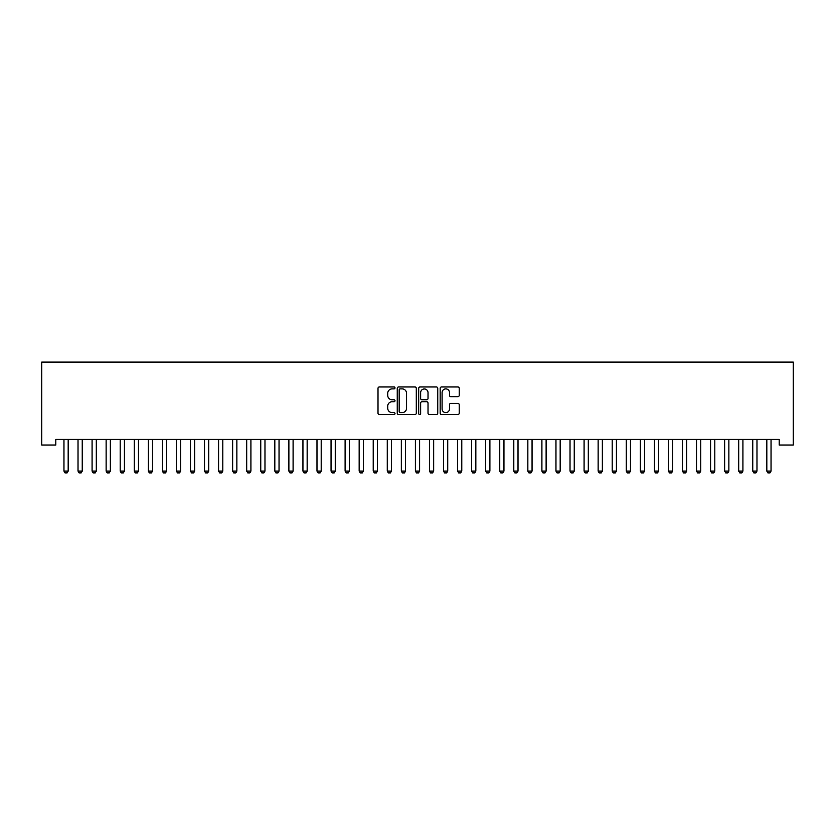 <?xml version="1.0" encoding="UTF-8"?>
<svg xmlns="http://www.w3.org/2000/svg" width="835" height="835" viewBox="0 0 835 835"><rect width="100%" height="100%" fill="white"/><g stroke="black" fill="none" stroke-linecap="round" stroke-linejoin="round"><path stroke-width="1.25" d="M395.007 387.931A0.971 0.971 0 0 0 394.047 386.96L379.382 386.96A1.378 1.378 0 0 0 378.005 388.338L378.005 413.179A1.378 1.378 0 0 0 379.382 414.557L394.047 414.557A0.971 0.971 0 0 0 395.007 413.586A0.971 0.971 0 0 0 394.047 412.626L392.147 412.626A4.415 4.415 0 0 1 387.732 408.211L387.732 406.144A4.415 4.415 0 0 1 392.147 401.719L394.047 401.719A0.971 0.971 0 0 0 395.007 400.758A0.971 0.971 0 0 0 394.047 399.788L392.147 399.788A4.415 4.415 0 0 1 387.732 395.373L387.732 393.306A4.415 4.415 0 0 1 392.147 388.891L394.047 388.891A0.971 0.971 0 0 0 395.007 387.931M457.82 396.688A1.378 1.378 0 0 0 459.208 395.31L459.208 388.338A1.378 1.378 0 0 0 457.82 386.96L441.548 386.96A1.378 1.378 0 0 0 440.16 388.338L440.16 413.179A1.378 1.378 0 0 0 441.548 414.557L457.82 414.557A1.378 1.378 0 0 0 459.208 413.179L459.208 404.756A1.378 1.378 0 0 0 457.82 403.378L450.858 403.378A1.378 1.378 0 0 0 449.48 404.756L449.48 408.931A3.695 3.695 0 0 1 445.786 412.626A3.695 3.695 0 0 1 442.091 408.931L442.091 392.586A3.695 3.695 0 0 1 445.786 388.891A3.695 3.695 0 0 1 449.48 392.586L449.48 395.31A1.378 1.378 0 0 0 450.858 396.688L457.82 396.688M779.191 439.419L55.809 439.419L55.809 445.034L41.75 445.034L41.75 362.098L793.25 362.098L793.25 445.034L779.191 445.034L779.191 439.419M416.289 388.338A1.378 1.378 0 0 0 414.911 386.96L398.629 386.96A1.378 1.378 0 0 0 397.251 388.338L397.251 413.179A1.378 1.378 0 0 0 398.629 414.557L414.911 414.557A1.378 1.378 0 0 0 416.289 413.179L416.289 388.338M420.089 386.96L436.371 386.96A1.378 1.378 0 0 1 437.749 388.338L437.749 413.179A1.378 1.378 0 0 1 436.371 414.557L429.399 414.557A1.378 1.378 0 0 1 428.021 413.179L428.021 403.107A1.378 1.378 0 0 0 426.643 401.719L422.019 401.719A1.378 1.378 0 0 0 420.642 403.107L420.642 413.586A0.971 0.971 0 0 1 419.671 414.557A0.971 0.971 0 0 1 418.711 413.586L418.711 388.338A1.378 1.378 0 0 1 420.089 386.96M400.153 388.891A0.971 0.971 0 0 0 399.182 389.861L399.182 411.655A0.971 0.971 0 0 0 400.153 412.626L402.146 412.626A4.415 4.415 0 0 0 406.561 408.211L406.561 393.306A4.415 4.415 0 0 0 402.146 388.891L400.153 388.891M428.021 392.648A3.695 3.695 0 0 0 424.326 388.964A3.695 3.695 0 0 0 420.642 392.648L420.642 398.41A1.378 1.378 0 0 0 422.019 399.788L426.643 399.788A1.378 1.378 0 0 0 428.021 398.41L428.021 392.648M63.794 439.419L63.898 439.721A1.409 1.409 -179.4 0 1 63.961 440.149L63.961 471.076L68.178 471.076L68.178 440.149A1.409 1.409 -179.4 0 1 68.24 439.721L68.345 439.419M68.178 471.076L67.124 472.902L65.015 472.902L63.961 471.076M77.853 439.419L77.947 439.721A1.409 1.409 -179.4 0 1 78.02 440.149L78.02 471.076L82.237 471.076L82.237 440.149A1.409 1.409 -179.4 0 1 82.3 439.721L82.394 439.419M82.237 471.076L81.183 472.902L79.075 472.902L78.02 471.076M91.913 439.419L92.007 439.721A1.409 1.409 -179.4 0 1 92.08 440.149L92.08 471.076L96.296 471.076L96.296 440.149A1.409 1.409 -179.4 0 1 96.359 439.721L96.453 439.419M96.296 471.076L95.242 472.902L93.134 472.902L92.08 471.076M105.972 439.419L106.066 439.721A1.409 1.409 -179.4 0 1 106.129 440.149L106.129 471.076L110.345 471.076L110.345 440.149A1.409 1.409 -179.4 0 1 110.418 439.721L110.512 439.419M110.345 471.076L109.291 472.902L107.183 472.902L106.129 471.076M120.031 439.419L120.125 439.721A1.409 1.409 -179.4 0 1 120.188 440.149L120.188 471.076L124.405 471.076L124.405 440.149A1.409 1.409 -179.4 0 1 124.478 439.721L124.572 439.419M124.405 471.076L123.35 472.902L121.242 472.902L120.188 471.076M134.08 439.419L134.184 439.721A1.409 1.409 -179.4 0 1 134.247 440.149L134.247 471.076L138.464 471.076L138.464 440.149A1.409 1.409 -179.4 0 1 138.526 439.721L138.631 439.419M138.464 471.076L137.41 472.902L135.301 472.902L134.247 471.076M148.139 439.419L148.233 439.721A1.409 1.409 -179.4 0 1 148.306 440.149L148.306 471.076L152.523 471.076L152.523 440.149A1.409 1.409 -179.4 0 1 152.586 439.721L152.68 439.419M152.523 471.076L151.469 472.902L149.361 472.902L148.306 471.076M162.199 439.419L162.293 439.721A1.409 1.409 -179.4 0 1 162.366 440.149L162.366 471.076L166.582 471.076L166.582 440.149A1.409 1.409 -179.4 0 1 166.645 439.721L166.739 439.419M166.582 471.076L165.528 472.902L163.42 472.902L162.366 471.076M176.258 439.419L176.352 439.721A1.409 1.409 -179.4 0 1 176.415 440.149L176.415 471.076L180.631 471.076L180.631 440.149A1.409 1.409 -179.4 0 1 180.704 439.721L180.798 439.419M180.631 471.076L179.577 472.902L177.469 472.902L176.415 471.076M190.317 439.419L190.411 439.721A1.409 1.409 -179.4 0 1 190.474 440.149L190.474 471.076L194.691 471.076L194.691 440.149A1.409 1.409 -179.4 0 1 194.764 439.721L194.858 439.419M194.691 471.076L193.637 472.902L191.528 472.902L190.474 471.076M204.366 439.419L204.471 439.721A1.409 1.409 -179.4 0 1 204.533 440.149L204.533 471.076L208.75 471.076L208.75 440.149A1.409 1.409 -179.4 0 1 208.813 439.721L208.917 439.419M208.75 471.076L207.696 472.902L205.587 472.902L204.533 471.076M218.426 439.419L218.519 439.721A1.409 1.409 -179.4 0 1 218.593 440.149L218.593 471.076L222.809 471.076L222.809 440.149A1.409 1.409 -179.4 0 1 222.872 439.721L222.966 439.419M222.809 471.076L221.755 472.902L219.647 472.902L218.593 471.076M232.485 439.419L232.579 439.721A1.409 1.409 -179.4 0 1 232.652 440.149L232.652 471.076L236.869 471.076L236.869 440.149A1.409 1.409 -179.4 0 1 236.931 439.721L237.025 439.419M236.869 471.076L235.814 472.902L233.706 472.902L232.652 471.076M246.544 439.419L246.638 439.721A1.409 1.409 -179.4 0 1 246.701 440.149L246.701 471.076L250.917 471.076L250.917 440.149A1.409 1.409 -179.4 0 1 250.991 439.721L251.084 439.419M250.917 471.076L249.863 472.902L247.755 472.902L246.701 471.076M260.603 439.419L260.697 439.721A1.409 1.409 -179.4 0 1 260.76 440.149L260.76 471.076L264.977 471.076L264.977 440.149A1.409 1.409 -179.4 0 1 265.05 439.721L265.144 439.419M264.977 471.076L263.923 472.902L261.814 472.902L260.76 471.076M274.652 439.419L274.757 439.721A1.409 1.409 -179.4 0 1 274.819 440.149L274.819 471.076L279.036 471.076L279.036 440.149A1.409 1.409 -179.4 0 1 279.099 439.721L279.203 439.419M279.036 471.076L277.982 472.902L275.874 472.902L274.819 471.076M288.712 439.419L288.806 439.721A1.409 1.409 -179.4 0 1 288.879 440.149L288.879 471.076L293.095 471.076L293.095 440.149A1.409 1.409 -179.4 0 1 293.158 439.721L293.252 439.419M293.095 471.076L292.041 472.902L289.933 472.902L288.879 471.076M302.771 439.419L302.865 439.721A1.409 1.409 -179.4 0 1 302.938 440.149L302.938 471.076L307.155 471.076L307.155 440.149A1.409 1.409 -179.4 0 1 307.217 439.721L307.311 439.419M307.155 471.076L306.101 472.902L303.992 472.902L302.938 471.076M316.83 439.419L316.924 439.721A1.409 1.409 -179.4 0 1 316.987 440.149L316.987 471.076L321.204 471.076L321.204 440.149A1.409 1.409 -179.4 0 1 321.277 439.721L321.371 439.419M321.204 471.076L320.149 472.902L318.041 472.902L316.987 471.076M330.89 439.419L330.984 439.721A1.409 1.409 -179.4 0 1 331.046 440.149L331.046 471.076L335.263 471.076L335.263 440.149A1.409 1.409 -179.4 0 1 335.336 439.721L335.43 439.419M335.263 471.076L334.209 472.902L332.1 472.902L331.046 471.076M344.938 439.419L345.043 439.721A1.409 1.409 -179.4 0 1 345.105 440.149L345.105 471.076L349.322 471.076L349.322 440.149A1.409 1.409 -179.4 0 1 349.385 439.721L349.489 439.419M349.322 471.076L348.268 472.902L346.16 472.902L345.105 471.076M358.998 439.419L359.092 439.721A1.409 1.409 -179.4 0 1 359.165 440.149L359.165 471.076L363.382 471.076L363.382 440.149A1.409 1.409 -179.4 0 1 363.444 439.721L363.538 439.419M363.382 471.076L362.327 472.902L360.219 472.902L359.165 471.076M373.057 439.419L373.151 439.721A1.409 1.409 -179.4 0 1 373.224 440.149L373.224 471.076L377.441 471.076L377.441 440.149A1.409 1.409 -179.4 0 1 377.503 439.721L377.597 439.419M377.441 471.076L376.387 472.902L374.278 472.902L373.224 471.076M387.116 439.419L387.21 439.721A1.409 1.409 -179.4 0 1 387.273 440.149L387.273 471.076L391.49 471.076L391.49 440.149A1.409 1.409 -179.4 0 1 391.563 439.721L391.657 439.419M391.49 471.076L390.436 472.902L388.327 472.902L387.273 471.076M401.176 439.419L401.27 439.721A1.409 1.409 -179.4 0 1 401.332 440.149L401.332 471.076L405.549 471.076L405.549 440.149A1.409 1.409 -179.4 0 1 405.622 439.721L405.716 439.419M405.549 471.076L404.495 472.902L402.386 472.902L401.332 471.076M415.225 439.419L415.329 439.721A1.409 1.409 -179.4 0 1 415.392 440.149L415.392 471.076L419.608 471.076L419.608 440.149A1.409 1.409 -179.4 0 1 419.671 439.721L419.775 439.419M419.608 471.076L418.554 472.902L416.446 472.902L415.392 471.076M429.284 439.419L429.378 439.721A1.409 1.409 -179.4 0 1 429.451 440.149L429.451 471.076L433.668 471.076L433.668 440.149A1.409 1.409 -179.4 0 1 433.73 439.721L433.824 439.419M433.668 471.076L432.613 472.902L430.505 472.902L429.451 471.076M443.343 439.419L443.437 439.721A1.409 1.409 -179.4 0 1 443.51 440.149L443.51 471.076L447.727 471.076L447.727 440.149A1.409 1.409 -179.4 0 1 447.79 439.721L447.884 439.419M447.727 471.076L446.673 472.902L444.564 472.902L443.51 471.076M457.403 439.419L457.496 439.721A1.409 1.409 -179.4 0 1 457.559 440.149L457.559 471.076L461.776 471.076L461.776 440.149A1.409 1.409 -179.4 0 1 461.849 439.721L461.943 439.419M461.776 471.076L460.722 472.902L458.613 472.902L457.559 471.076M471.462 439.419L471.556 439.721A1.409 1.409 -179.4 0 1 471.618 440.149L471.618 471.076L475.835 471.076L475.835 440.149A1.409 1.409 -179.4 0 1 475.908 439.721L476.002 439.419M475.835 471.076L474.781 472.902L472.673 472.902L471.618 471.076M485.511 439.419L485.615 439.721A1.409 1.409 -179.4 0 1 485.678 440.149L485.678 471.076L489.894 471.076L489.894 440.149A1.409 1.409 -179.4 0 1 489.957 439.721L490.061 439.419M489.894 471.076L488.84 472.902L486.732 472.902L485.678 471.076M499.57 439.419L499.664 439.721A1.409 1.409 -179.4 0 1 499.737 440.149L499.737 471.076L503.954 471.076L503.954 440.149A1.409 1.409 -179.4 0 1 504.016 439.721L504.11 439.419M503.954 471.076L502.9 472.902L500.791 472.902L499.737 471.076M513.629 439.419L513.723 439.721A1.409 1.409 -179.4 0 1 513.796 440.149L513.796 471.076L518.013 471.076L518.013 440.149A1.409 1.409 -179.4 0 1 518.076 439.721L518.17 439.419M518.013 471.076L516.959 472.902L514.851 472.902L513.796 471.076M527.689 439.419L527.783 439.721A1.409 1.409 -179.4 0 1 527.845 440.149L527.845 471.076L532.062 471.076L532.062 440.149A1.409 1.409 -179.4 0 1 532.135 439.721L532.229 439.419M532.062 471.076L531.008 472.902L528.899 472.902L527.845 471.076M541.748 439.419L541.842 439.721A1.409 1.409 -179.4 0 1 541.905 440.149L541.905 471.076L546.121 471.076L546.121 440.149A1.409 1.409 -179.4 0 1 546.194 439.721L546.288 439.419M546.121 471.076L545.067 472.902L542.959 472.902L541.905 471.076M555.797 439.419L555.901 439.721A1.409 1.409 -179.4 0 1 555.964 440.149L555.964 471.076L560.181 471.076L560.181 440.149A1.409 1.409 -179.4 0 1 560.243 439.721L560.348 439.419M560.181 471.076L559.126 472.902L557.018 472.902L555.964 471.076M569.856 439.419L569.95 439.721A1.409 1.409 -179.4 0 1 570.023 440.149L570.023 471.076L574.24 471.076L574.24 440.149A1.409 1.409 -179.4 0 1 574.303 439.721L574.397 439.419M574.24 471.076L573.186 472.902L571.077 472.902L570.023 471.076M583.916 439.419L584.009 439.721A1.409 1.409 -179.4 0 1 584.082 440.149L584.082 471.076L588.299 471.076L588.299 440.149A1.409 1.409 -179.4 0 1 588.362 439.721L588.456 439.419M588.299 471.076L587.245 472.902L585.137 472.902L584.082 471.076M597.975 439.419L598.069 439.721A1.409 1.409 -179.4 0 1 598.131 440.149L598.131 471.076L602.348 471.076L602.348 440.149A1.409 1.409 -179.4 0 1 602.421 439.721L602.515 439.419M602.348 471.076L601.294 472.902L599.186 472.902L598.131 471.076M612.034 439.419L612.128 439.721A1.409 1.409 -179.4 0 1 612.191 440.149L612.191 471.076L616.407 471.076L616.407 440.149A1.409 1.409 -179.4 0 1 616.481 439.721L616.574 439.419M616.407 471.076L615.353 472.902L613.245 472.902L612.191 471.076M626.083 439.419L626.187 439.721A1.409 1.409 -179.4 0 1 626.25 440.149L626.25 471.076L630.467 471.076L630.467 440.149A1.409 1.409 -179.4 0 1 630.529 439.721L630.634 439.419M630.467 471.076L629.413 472.902L627.304 472.902L626.25 471.076M640.142 439.419L640.236 439.721A1.409 1.409 -179.4 0 1 640.309 440.149L640.309 471.076L644.526 471.076L644.526 440.149A1.409 1.409 -179.4 0 1 644.589 439.721L644.683 439.419M644.526 471.076L643.472 472.902L641.364 472.902L640.309 471.076M654.202 439.419L654.296 439.721A1.409 1.409 -179.4 0 1 654.369 440.149L654.369 471.076L658.585 471.076L658.585 440.149A1.409 1.409 -179.4 0 1 658.648 439.721L658.742 439.419M658.585 471.076L657.531 472.902L655.423 472.902L654.369 471.076M668.261 439.419L668.355 439.721A1.409 1.409 -179.4 0 1 668.417 440.149L668.417 471.076L672.634 471.076L672.634 440.149A1.409 1.409 -179.4 0 1 672.707 439.721L672.801 439.419M672.634 471.076L671.58 472.902L669.472 472.902L668.417 471.076M682.32 439.419L682.414 439.721A1.409 1.409 -179.4 0 1 682.477 440.149L682.477 471.076L686.694 471.076L686.694 440.149A1.409 1.409 -179.4 0 1 686.767 439.721L686.861 439.419M686.694 471.076L685.639 472.902L683.531 472.902L682.477 471.076M696.369 439.419L696.473 439.721A1.409 1.409 -179.4 0 1 696.536 440.149L696.536 471.076L700.753 471.076L700.753 440.149A1.409 1.409 -179.4 0 1 700.816 439.721L700.92 439.419M700.753 471.076L699.699 472.902L697.59 472.902L696.536 471.076M710.428 439.419L710.522 439.721A1.409 1.409 -179.4 0 1 710.595 440.149L710.595 471.076L714.812 471.076L714.812 440.149A1.409 1.409 -179.4 0 1 714.875 439.721L714.969 439.419M714.812 471.076L713.758 472.902L711.65 472.902L710.595 471.076M724.488 439.419L724.582 439.721A1.409 1.409 -179.4 0 1 724.655 440.149L724.655 471.076L728.871 471.076L728.871 440.149A1.409 1.409 -179.4 0 1 728.934 439.721L729.028 439.419M728.871 471.076L727.817 472.902L725.709 472.902L724.655 471.076M738.547 439.419L738.641 439.721A1.409 1.409 -179.4 0 1 738.704 440.149L738.704 471.076L742.92 471.076L742.92 440.149A1.409 1.409 -179.4 0 1 742.993 439.721L743.087 439.419M742.92 471.076L741.866 472.902L739.758 472.902L738.704 471.076M752.606 439.419L752.7 439.721A1.409 1.409 -179.4 0 1 752.763 440.149L752.763 471.076L756.98 471.076L756.98 440.149A1.409 1.409 -179.4 0 1 757.053 439.721L757.147 439.419M756.98 471.076L755.925 472.902L753.817 472.902L752.763 471.076M766.655 439.419L766.76 439.721A1.409 1.409 -179.4 0 1 766.822 440.149L766.822 471.076L771.039 471.076L771.039 440.149A1.409 1.409 -179.4 0 1 771.102 439.721L771.206 439.419M771.039 471.076L769.985 472.902L767.876 472.902L766.822 471.076"/></g></svg>
